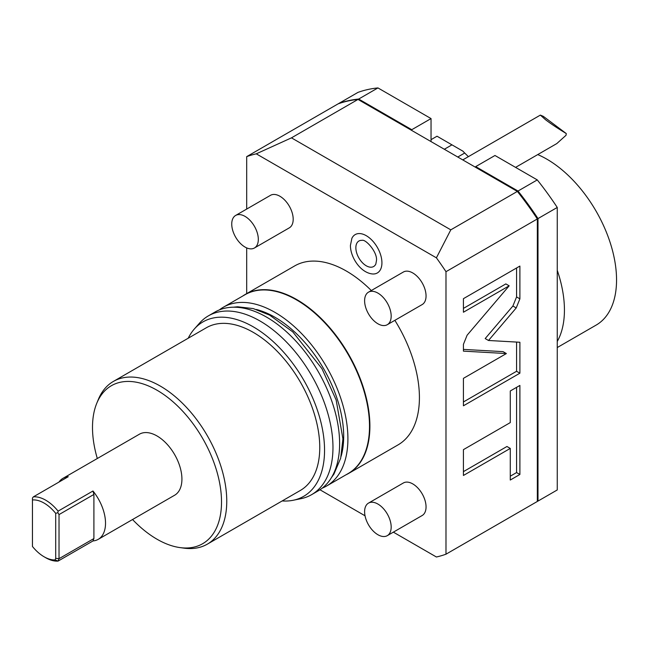 <?xml version="1.0" encoding="UTF-8"?>
<svg xmlns="http://www.w3.org/2000/svg" width="649" height="649" viewBox="0 0 649 649"><rect width="100%" height="100%" fill="white"/><g stroke="black" fill="none" stroke-linecap="round" stroke-linejoin="round"><path stroke-width="0.97" d="M393.359 532.148L436.404 556.996A223.126 128.827 60 0 0 445.985 554.197L537.331 501.458L537.331 218.956A223.126 128.827 -120 0 0 517.35 191.423L358.013 99.427A223.126 128.827 -120 0 0 338.032 103.897L246.693 156.636L246.693 209.067M365.03 515.785L319.965 489.768M445.985 554.197L445.985 271.696L537.331 218.956M516.215 307.951L519.89 298.848L519.89 266.074L463.427 298.67L463.427 312.234L509.165 285.82L467.102 335.225L463.427 344.335L463.427 351.133L506.374 353.559L463.427 378.351L463.427 405.795L519.89 373.191L519.89 342.258L488.51 340.482L516.215 307.951L512.888 306.028L516.572 296.934L516.572 267.988M510.276 422.596L463.427 449.643L463.427 475.466L510.276 448.418L510.276 480.033L519.89 474.476L519.89 385.433L510.276 390.982L510.276 422.596M246.693 247.902L246.693 293.616M445.985 271.696A223.126 128.827 -120 0 0 436.404 257.831L256.274 153.829A223.126 128.827 -120 0 0 246.693 156.636M394.86 320.33A103.345 59.667 -120 0 1 419.416 397.602A103.345 59.667 60 0 1 398.007 444.914L348.497 473.502A103.345 59.667 60 0 1 345.974 474.817M371.309 290.533A103.345 59.667 -120 0 0 294.67 265.92L245.152 294.5A103.345 59.667 60 0 1 324.792 322.188A103.345 59.667 60 0 1 369.898 426.19A103.345 59.667 60 0 1 348.497 473.502M381.928 262.821A22.147 12.785 -120 0 0 369.451 237.907A22.147 12.785 -120 0 0 351.904 238.28L350.411 245.46C350.436 257.483 360.601 272.823 372.502 273.967A22.147 12.785 -120 0 0 381.928 262.821M387.291 535.652L422.166 515.517A18.789 10.846 -120 0 0 426.052 506.91A18.789 10.846 -120 0 0 417.851 488.007A18.789 10.846 -120 0 0 403.378 482.97L368.502 503.105A18.789 10.846 -120 0 0 364.608 511.704A18.789 10.846 60 0 0 372.81 530.614A18.789 10.846 60 0 0 387.291 535.652A18.789 10.846 60 0 0 391.177 527.053A18.789 10.846 -120 0 0 382.975 508.143A18.789 10.846 -120 0 0 368.502 503.105M387.291 324.703L422.166 304.568A18.789 10.846 -120 0 0 426.052 295.96A18.789 10.846 -120 0 0 417.851 277.058A18.789 10.846 -120 0 0 403.378 272.02L368.502 292.155A18.789 10.846 -120 0 0 364.608 300.755A18.789 10.846 60 0 0 372.81 319.665A18.789 10.846 60 0 0 387.291 324.703A18.789 10.846 60 0 0 391.177 316.104A18.789 10.846 -120 0 0 382.975 297.193A18.789 10.846 -120 0 0 368.502 292.155M254.424 247.991L289.3 227.856A18.789 10.846 -120 0 0 293.194 219.257A18.789 10.846 -120 0 0 284.992 200.346A18.789 10.846 -120 0 0 270.511 195.317L235.636 215.452A18.789 10.846 -120 0 0 231.742 224.051A18.789 10.846 60 0 0 239.943 242.961A18.789 10.846 60 0 0 254.424 247.991A18.789 10.846 60 0 0 258.318 239.392A18.789 10.846 -120 0 0 250.116 220.482A18.789 10.846 -120 0 0 235.636 215.452M256.274 153.829L291.466 137.856L358.013 99.427M436.404 257.831L450.795 229.843L291.466 137.856M450.795 229.843L517.35 191.423M322.22 488.145A103.223 59.594 -120 0 0 326.536 486.044L348.124 473.575A103.223 59.594 -120 0 0 369.508 426.32A103.223 59.594 60 0 0 324.451 322.439A103.223 59.594 60 0 0 244.9 294.784L223.313 307.245A103.223 59.594 -120 0 0 219.33 309.938M242.75 296.025A103.345 59.667 60 0 1 245.152 294.5M326.536 486.044A103.223 59.594 -120 0 0 347.913 438.789A103.223 59.594 -120 0 0 302.856 334.9A103.223 59.594 -120 0 0 223.313 307.245M256.379 309.484A97.236 56.139 -120 0 1 343.678 436.339A97.236 56.139 60 0 1 341.131 456.288M282.169 500.947A100.709 58.142 -120 0 0 293.234 500.257L300.876 498.7A103.223 59.594 -120 0 0 311.593 494.668L318.229 490.839A103.223 59.594 -120 0 0 339.614 443.583A103.223 59.594 -120 0 0 294.557 339.695A103.223 59.594 -120 0 0 215.006 312.039L208.361 315.876A103.223 59.594 -120 0 0 199.519 323.145L194.351 328.978A100.709 58.142 -120 0 0 188.226 338.218M311.593 494.668A103.223 59.594 -120 0 0 332.969 447.412A103.223 59.594 -120 0 0 287.913 343.532A103.223 59.594 -120 0 0 208.361 315.876M293.234 500.257A100.709 58.142 -120 0 0 324.549 450.219A100.709 58.142 -120 0 0 274.202 342.534A100.709 58.142 -120 0 0 194.351 328.978M113.356 381.442L206.358 327.745A93.951 54.24 -120 0 1 278.754 352.918A93.951 54.24 -120 0 1 319.762 447.461A93.951 54.24 60 0 1 300.309 490.474L207.307 544.17A93.951 54.24 -120 0 0 226.761 501.158A93.951 54.24 -120 0 0 185.752 406.615A93.951 54.24 -120 0 0 113.356 381.442A93.951 54.24 -120 0 0 98.275 399.606L96.742 403.345A91.233 52.674 -120 0 0 92.499 427.472A91.233 52.674 -120 0 0 97.318 458.51M132.542 519.524A91.233 52.674 -120 0 0 180.024 547.602L184.032 548.145A93.951 54.24 -120 0 0 207.307 544.17M180.024 547.602A91.233 52.674 -120 0 0 221.52 501.969A91.233 52.674 -120 0 0 168.716 398.218A91.233 52.674 -120 0 0 96.742 403.345M98.226 539.343A35.233 20.338 -120 0 0 92.977 491.001L93.902 494.449L93.902 538.556L92.977 540.942A35.233 20.338 -120 0 0 98.226 539.343L174.622 495.236A35.233 20.338 -120 0 0 180.024 467.004A35.233 20.338 -120 0 0 157.009 435.958A35.233 20.338 -120 0 0 139.397 434.213L62.994 478.321A35.233 20.338 -120 0 0 58.986 482.061M92.977 491.001L58.102 511.136A35.233 20.338 -120 0 0 45.738 500.201A35.233 20.338 -120 0 0 33.367 496.858L68.242 476.715A35.233 20.338 -120 0 0 62.994 478.321M92.977 540.942L58.102 561.077L59.027 558.692L93.902 538.556M58.102 511.136L57.826 512.686L55.7 513.383A32.88 18.983 -120 0 0 32.45 499.957L32.45 546.466A32.88 18.983 -120 0 0 44.075 556.769L45.738 557.734A35.233 20.338 -120 0 0 58.102 561.077L55.092 559.925L55.7 558.351L59.027 558.692L59.027 514.584L93.902 494.449M32.45 499.957L32.45 498.034L33.367 496.858M55.7 513.383L55.7 558.351M44.075 556.769A32.88 18.983 -120 0 0 55.092 559.925M57.826 512.686L59.027 514.584M362.118 240.349A14.724 8.502 -120 0 0 355.855 247.764A14.724 8.502 -120 0 0 364.154 264.321A14.724 8.502 -120 0 0 375.82 264.078L376.485 260.517C377.499 251.958 365.549 238.978 362.118 240.349M488.51 340.482L485.184 338.567L512.888 306.028M519.89 373.191L516.572 371.277L516.572 342.072M463.427 401.958L516.572 371.277M506.374 353.559L503.048 351.636L463.427 349.397M509.165 285.82L505.847 283.905L463.427 308.397M510.276 476.196L516.572 472.561L516.572 387.348M463.427 471.628L506.95 446.496L510.276 448.418M519.89 474.476L516.572 472.561M537.331 501.312A223.126 128.827 60 0 0 537.997 501.077L537.997 218.575A223.126 128.827 -120 0 0 518.016 191.033L475.717 166.615L475.717 167.385M411.774 130.465L411.774 129.703L358.678 99.046A223.126 128.827 -120 0 0 338.697 103.516L338.697 103.662M468.383 156.652L464.7 153.026A23.486 13.564 60 0 1 462.997 151.217L451.964 144.849L444.322 149.262M431.041 139.673L437.02 136.217L451.964 144.849M411.774 129.703L431.041 118.58L431.041 141.587M431.041 118.58L377.945 87.923A223.126 128.827 60 0 0 357.964 92.393L338.697 103.516M537.997 501.077L557.256 489.954L557.256 207.453A223.126 128.827 60 0 0 537.275 179.911L494.976 155.492L475.717 166.615M518.016 191.033L537.275 179.911M537.997 218.575L557.256 207.453M358.678 99.046L377.945 87.923M557.256 341.479A98.648 56.95 60 0 0 564.435 310.044A98.648 56.95 -120 0 0 557.256 270.317M557.256 347.548L596.123 325.108A98.648 56.95 60 0 0 616.55 279.954A98.648 56.95 -120 0 0 537.737 154.584M545.59 119.773L540.357 115.1L543.318 116.349L566.261 133.548C557.726 128.356 550.831 123.764 545.59 119.773M515.574 167.385L556.801 143.575L566.017 135.3A16.444 9.492 -120 0 0 566.261 133.548M519.89 298.848L516.572 296.934M464.7 153.026L457.772 157.026M233.226 307.212L237.656 306.79L253.272 308.591L269.554 315.081L292.78 331.882L321.977 368.697L336.15 399.962L342.932 438.862L340.668 458.226L333.919 474.135L331.525 477.469M540.357 115.1L462.761 159.905"/></g></svg>
